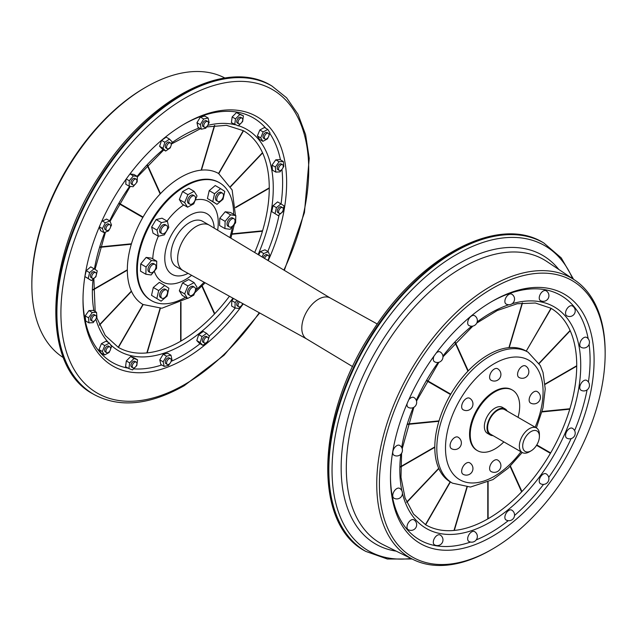 <?xml version="1.0" encoding="UTF-8"?>
<svg xmlns="http://www.w3.org/2000/svg" width="637" height="637" viewBox="0 0 637 637"><rect width="100%" height="100%" fill="white"/><g stroke="black" fill="none" stroke-linecap="round" stroke-linejoin="round"><path stroke-width="0.96" d="M518.032 417.323A34.971 20.193 120 0 0 512.443 390.091A34.971 20.193 120 0 0 494.957 391.819A34.971 20.193 120 0 0 472.113 422.642A34.971 20.193 120 0 0 477.471 450.662A34.971 20.193 120 0 0 494.957 448.934A34.971 20.193 120 0 0 503.851 441.887M507.179 411.056A15.009 8.663 120 0 0 505.133 408.922L502.458 407.377A15.009 8.663 120 0 0 487.456 416.041A15.009 8.663 120 0 0 487.456 433.375L490.124 434.912A15.009 8.663 120 0 0 492.998 435.62M522.205 302.965L508.963 347.499M509.234 347.603L522.507 302.925M551.212 308.427A125.083 72.22 120 0 0 550.981 308.284L526.266 351.091L551.212 308.427A125.083 72.22 120 0 1 570.083 330.476L539.053 363.233M539.205 363.496L570.211 330.754A125.083 72.22 120 0 0 570.083 330.476M545.081 384.406L576.716 366.14A125.083 72.22 120 0 0 576.724 365.757L545.057 384.039M541.999 411.932L569.757 409.185A125.083 72.22 120 0 0 569.892 408.755L542.111 411.502M536.545 445.319L550.408 453.321A125.083 72.22 120 0 0 550.647 452.915L536.792 444.913M536.665 445.112L550.456 453.249M450.51 394.558L450.749 394.144L450.51 394.558L426.838 380.886M450.295 394.16L426.957 380.679M450.749 394.144L427.077 380.48M438.59 420.922L438.845 421.312L438.973 420.882L407.919 423.963M407.791 424.393L438.845 421.312M438.495 468.545L406.669 502.147M406.788 502.434L438.718 468.728M434.482 447.102L400.673 466.626M400.665 467.017L434.705 447.365M487.775 482.297L487.775 518.94A125.083 72.22 120 0 0 488.109 518.741L488.109 482.145M466.873 487.122L453.998 530.454A125.083 72.22 120 0 0 454.308 530.43L467.176 487.13M450.041 482.034L425.428 524.665A125.083 72.22 120 0 0 425.659 524.8L450.279 482.169M510.102 466.388L521.623 491.86A125.083 72.22 120 0 0 521.934 491.533L510.42 466.077M455.041 342.674L467.924 371.156L468.235 370.83L467.765 370.798M468.235 370.83L455.351 342.348M511.71 294.159A5.669 3.273 120 0 0 510.412 293.912A5.669 3.273 120 0 0 505.547 298.427A5.669 3.273 120 0 0 506.041 303.984A5.669 5.669 0 0 0 513.788 301.906A5.669 5.669 0 0 0 511.71 294.159M565.847 314.766A5.669 3.273 120 0 0 566.715 315.769A5.669 5.669 0 0 0 574.717 308.515A5.669 5.669 0 0 0 572.384 305.943A5.669 3.273 120 0 0 567.32 308.292A5.669 3.273 120 0 0 565.847 314.766M580.084 385.64A5.669 3.273 120 0 0 580.952 390.186A5.669 5.669 0 0 0 589.225 386.89A5.669 5.669 0 0 0 586.621 380.369A5.669 3.273 120 0 0 580.084 385.64M541.713 475.345A5.669 3.273 120 0 0 540.407 483.65A5.669 5.669 0 0 0 547.366 482.639A5.669 5.669 0 0 0 546.084 473.832A5.669 3.273 120 0 0 541.713 475.345M508.875 510.388A5.669 3.273 120 0 0 505.173 515.389A5.669 3.273 120 0 0 506.041 519.935A5.669 5.669 0 0 0 514.553 515.022A5.669 5.669 0 0 0 511.71 510.11A5.669 3.273 120 0 0 508.875 510.388M440.143 534.992L440.143 534.992A5.669 3.273 120 0 0 434.474 538.265A5.669 3.273 120 0 0 434.474 544.818L434.474 544.818A5.669 5.669 0 0 0 442.221 542.74A5.669 5.669 0 0 0 440.143 534.992L440.143 534.992M399.606 488.34A5.669 3.273 120 0 0 395.235 489.861A5.669 3.273 120 0 0 392.758 495.562A5.669 3.273 120 0 0 393.937 498.158A5.669 5.669 0 0 0 401.684 496.088A5.669 5.669 0 0 0 399.606 488.34M434.052 356.011A5.669 3.273 120 0 0 434.474 361.744A5.669 5.669 0 0 0 442.221 359.666A5.669 5.669 0 0 0 440.143 351.919A5.669 3.273 120 0 0 436.353 352.89M540.407 300.576L540.407 300.576A5.669 5.669 0 0 0 548.154 298.506A5.669 5.669 0 0 0 546.084 290.759L546.084 290.759A5.669 3.273 120 0 0 540.407 294.031A5.669 3.273 120 0 0 540.407 300.576M407.091 403.635A5.669 3.273 120 0 0 408.166 407.306A5.669 5.669 0 0 0 415.913 405.228A5.669 5.669 0 0 0 413.843 397.48A5.669 3.273 120 0 0 408.723 399.893M413.843 519.808A5.669 3.273 120 0 0 408.779 522.149A5.669 3.273 120 0 0 407.298 528.63A5.669 3.273 120 0 0 408.166 529.626A5.669 5.669 0 0 0 415.913 527.555A5.669 5.669 0 0 0 413.843 519.808M473.211 531.338A5.669 3.273 120 0 0 468.346 535.852A5.669 3.273 120 0 0 468.84 541.41A5.669 5.669 0 0 0 477.224 537.692A5.669 5.669 0 0 0 474.517 531.584A5.669 3.273 120 0 0 473.211 531.338M399.606 445.382A5.669 3.273 120 0 0 393.061 450.662A5.669 3.273 120 0 0 393.937 455.208A5.669 5.669 0 0 0 401.684 453.13A5.669 5.669 0 0 0 399.606 445.382M566.715 431.544A5.669 3.273 120 0 0 566.715 438.089A5.669 5.669 0 0 0 574.463 436.019A5.669 5.669 0 0 0 572.384 428.271A5.669 3.273 120 0 0 566.715 431.544M474.517 315.641A5.669 3.273 120 0 0 471.675 315.92A5.669 3.273 120 0 0 467.972 320.913A5.669 3.273 120 0 0 468.84 325.459A5.669 5.669 0 0 0 476.587 323.389A5.669 5.669 0 0 0 474.517 315.641M579.774 344.633A5.669 3.273 120 0 0 580.952 347.237A5.669 5.669 0 0 0 589.456 342.324A5.669 5.669 0 0 0 586.621 337.411A5.669 3.273 120 0 0 582.25 338.932A5.669 3.273 120 0 0 579.774 344.633M497.601 368.727A6.617 3.822 120 0 0 494.288 369.054A6.617 3.822 120 0 0 489.964 374.882A6.617 3.822 120 0 0 490.984 380.185A6.617 6.617 0 0 0 500.021 377.765A6.617 6.617 0 0 0 497.601 368.727M512.443 390.091L511.774 389.701A34.971 20.193 120 0 0 494.288 391.437A34.971 20.193 120 0 0 471.444 422.251A34.971 20.193 120 0 0 476.802 450.279L477.471 450.662M518.932 377.415L518.932 377.415A6.617 6.617 0 0 0 527.969 374.994A6.617 6.617 0 0 0 525.549 365.957L525.549 365.957A6.617 3.822 120 0 0 518.932 369.779A6.617 3.822 120 0 0 518.932 377.415M529.14 399.98A6.617 3.822 120 0 0 530.51 403.006A6.617 6.617 0 0 0 540.439 397.281A6.617 6.617 0 0 0 537.126 391.548A6.617 3.822 120 0 0 532.03 393.324A6.617 3.822 120 0 0 529.14 399.98M494.288 460.344A6.617 3.822 120 0 0 489.964 466.173A6.617 3.822 120 0 0 490.984 471.476A6.617 6.617 0 0 0 500.905 465.751A6.617 6.617 0 0 0 497.601 460.018A6.617 3.822 120 0 0 494.288 460.344M469.644 462.788L469.644 462.788A6.617 3.822 120 0 0 463.027 466.61A6.617 3.822 120 0 0 463.027 474.247L463.027 474.247A6.617 6.617 0 0 0 472.065 471.826A6.617 6.617 0 0 0 469.644 462.788L469.644 462.788M458.067 437.197A6.617 3.822 120 0 0 452.963 438.965A6.617 3.822 120 0 0 450.08 445.629A6.617 3.822 120 0 0 451.45 448.655A6.617 6.617 0 0 0 460.487 446.234A6.617 6.617 0 0 0 458.067 437.197M469.644 398.229A6.617 3.822 120 0 0 463.027 402.051A6.617 3.822 120 0 0 463.027 409.695A6.617 6.617 0 0 0 472.065 407.274A6.617 6.617 0 0 0 469.644 398.229M528.089 352.189L526.082 351.027A75.62 43.658 120 0 0 488.276 354.777A75.62 43.658 120 0 0 438.869 421.407A75.62 43.658 120 0 0 450.463 482.01L452.469 483.164A75.62 43.658 120 0 1 440.876 422.57A75.62 43.658 120 0 1 490.275 355.932A75.62 43.658 120 0 1 528.089 352.189L540.327 365.582L543.043 372.541L545.232 388.865L542.971 407.991L536.378 427.921M425.659 524.8A125.083 72.22 120 0 0 425.731 524.84A125.083 72.22 120 0 0 453.998 530.454M454.308 530.43A125.083 72.22 120 0 0 487.775 518.94M488.109 518.741A125.083 72.22 120 0 0 488.276 518.645A125.083 72.22 120 0 0 521.623 491.86M521.934 491.533A125.083 72.22 120 0 0 550.408 453.321M550.647 452.915A125.083 72.22 120 0 0 569.757 409.185M569.892 408.755A125.083 72.22 120 0 0 576.716 366.14M576.724 365.757A125.083 72.22 120 0 0 570.211 330.754M550.981 308.284A125.083 72.22 120 0 0 550.814 308.189L535.351 303.013L517.188 303.745L497.266 310.53L476.739 323.102M492.282 301.269A143.986 83.136 120 0 0 398.221 428.152A143.986 83.136 120 0 0 420.293 543.528A143.986 83.136 120 0 0 492.282 536.402A143.986 83.136 120 0 0 586.351 409.511A143.986 83.136 120 0 0 564.278 294.135A143.986 83.136 120 0 0 492.282 301.269M492.282 288.505A159.616 92.158 120 0 0 379.413 483.993A159.616 92.158 120 0 0 492.282 549.158L492.282 549.158A159.616 92.158 120 0 0 605.15 353.67A159.616 92.158 120 0 0 492.282 288.505M605.15 353.67L605.15 352.126A161.511 93.249 120 0 0 574.638 280.017A161.511 93.249 120 0 0 490.944 286.188A161.511 93.249 120 0 0 384.644 431.233A161.511 93.249 120 0 0 413.238 559.565A161.511 93.249 120 0 0 490.944 549.93L492.282 549.158L490.952 549.93A161.511 93.249 120 0 1 490.944 549.93M522.698 446.035A11.816 6.824 -60 0 1 531.051 431.567A11.816 6.824 -60 0 1 539.404 436.393A11.816 6.824 -60 0 1 531.051 450.861A11.816 6.824 -60 0 1 522.698 446.035M539.404 436.393L539.404 434.458A14.181 8.185 120 0 0 536.465 427.968A14.181 8.185 120 0 0 525.541 431.767A14.181 8.185 120 0 0 519.354 446.035A14.181 8.185 120 0 0 522.292 452.533A14.181 8.185 120 0 0 529.379 451.824L531.051 450.861M536.465 427.968L504.719 409.639A14.181 8.185 120 0 0 493.794 413.437A14.181 8.185 120 0 0 487.608 427.706A14.181 8.185 120 0 0 490.538 434.203L522.292 452.533M330.316 298.036L209.438 225.243A26.228 15.145 120 0 0 209.302 225.164A26.228 15.145 120 0 0 189.085 232.194A26.228 15.145 120 0 0 177.635 258.59A26.228 15.145 120 0 0 183.066 270.598A26.228 15.145 120 0 0 183.209 270.677L306.684 338.964M183.066 270.598L176.385 266.736A26.228 15.145 -60 0 1 170.955 254.728A26.228 15.145 -60 0 1 182.405 228.333A26.228 15.145 -60 0 1 202.614 221.302L209.302 225.164M330.444 298.108A23.633 13.64 120 0 0 330.189 297.965A23.633 13.64 120 0 0 312.026 304.454A23.633 13.64 120 0 0 301.787 328.151A23.633 13.64 120 0 0 306.556 338.892L352.667 366.657M505.133 408.922A15.009 8.663 120 0 0 493.571 412.943A15.009 8.663 120 0 0 487.018 428.048A15.009 8.663 120 0 0 490.124 434.912M214.741 125.449L201.459 170.127A75.62 43.658 120 0 0 201.149 170.159L214.43 125.489M230.538 186.41L262.492 152.681A125.083 72.22 120 0 0 243.517 130.776L218.786 173.614A75.62 43.658 120 0 0 218.618 173.519A75.62 43.658 120 0 0 218.547 173.479A75.62 43.658 120 0 0 201.459 170.127M218.547 173.479L243.278 130.641A125.083 72.22 120 0 1 243.35 130.681A125.083 72.22 120 0 1 243.517 130.776M147.577 165.158L160.468 193.648A75.62 43.658 120 0 0 160.158 193.974A75.62 43.658 120 0 0 143.07 217.05A75.62 43.658 120 0 0 142.831 217.464A75.62 43.658 120 0 0 131.437 243.796A75.62 43.658 120 0 0 131.31 244.226A75.62 43.658 120 0 0 127.336 269.793A75.62 43.658 120 0 0 127.336 270.184A75.62 43.658 120 0 0 131.381 291.093A75.62 43.658 120 0 0 131.509 291.372A75.62 43.658 120 0 0 142.927 304.454A75.62 43.658 120 0 0 142.999 304.494A75.62 43.658 120 0 0 143.166 304.59L118.434 347.428A125.083 72.22 120 0 0 146.844 352.914A125.083 72.22 120 0 0 147.155 352.882A125.083 72.22 120 0 0 180.645 341.233A125.083 72.22 120 0 0 180.812 341.137A125.083 72.22 120 0 0 180.98 341.042A125.083 72.22 120 0 0 214.47 314.017A125.083 72.22 120 0 0 214.78 313.691A125.083 72.22 120 0 0 229.439 296.245M201.149 170.159A75.62 43.658 120 0 0 180.812 177.261A75.62 43.658 120 0 0 160.468 193.648M235.563 207.312L269.26 187.859A125.083 72.22 120 0 0 262.619 152.96A125.083 72.22 120 0 0 262.492 152.681M262.619 152.96L230.674 186.681M232.194 233.819L262.555 230.809A125.083 72.22 120 0 0 269.26 188.241A125.083 72.22 120 0 0 269.26 187.859M269.26 188.241L235.579 207.694M254.696 252.499A125.083 72.22 120 0 0 262.428 231.239A125.083 72.22 120 0 0 262.555 230.809M262.428 231.239L232.075 234.249M202.208 285.902L214.78 313.691M214.47 314.017L201.889 286.22M180.98 302.145L180.98 341.042M180.645 341.233L180.645 302.32M160.381 308.356L147.155 352.882M146.844 352.914L160.078 308.372M142.927 304.454L118.195 347.292A125.083 72.22 120 0 0 118.267 347.332A125.083 72.22 120 0 0 118.434 347.428M131.509 291.372L99.452 325.212M99.332 324.926L131.381 291.093M127.336 270.184L93.201 289.891M93.209 289.501L127.336 269.793M131.31 244.226L100.192 247.307M100.328 246.877L131.437 243.796M142.831 217.464L119.143 203.784M142.951 217.257L119.254 203.577M119.374 203.37L143.07 217.05M160.158 193.974L147.274 165.493M217.766 195.893A4.73 2.731 120 0 0 217.766 201.356A4.73 2.731 120 0 0 222.488 198.625A4.73 2.731 120 0 0 222.488 193.17A4.73 2.731 120 0 0 217.766 195.893M217.766 201.356L216.429 200.583A4.73 2.731 -60 0 1 216.429 195.121A4.73 2.731 -60 0 1 221.15 192.398L222.488 193.17M217.002 204.342L207.431 198.497L209.215 190.646L215.226 185.542L220.577 188.632L214.565 193.728L212.774 201.587L217.002 204.342L223.014 199.246L224.797 191.395L220.577 188.632M207.431 198.497L212.774 201.587M209.215 190.646L214.565 193.728M231.701 218.993A4.73 2.731 120 0 0 228.619 223.157A4.73 2.731 120 0 0 229.344 226.947A4.73 2.731 120 0 0 234.066 224.216A4.73 2.731 120 0 0 234.066 218.762A4.73 2.731 120 0 0 231.701 218.993M229.344 226.947L228.006 226.175A4.73 2.731 -60 0 1 227.282 222.385A4.73 2.731 -60 0 1 230.371 218.22A4.73 2.731 -60 0 1 232.728 217.989L234.066 218.762M224.925 228.587L219.574 225.506L219.773 218.268L225.219 211.755L230.459 212.487L235.809 215.569L230.562 214.844L225.124 221.35L224.925 228.587L230.172 229.32L235.61 222.815L235.809 215.569M219.773 218.268L225.124 221.35M225.219 211.755L230.562 214.844M166.583 295.457A4.73 2.731 120 0 0 166.583 290.002A4.73 2.731 120 0 0 161.854 292.725A4.73 2.731 120 0 0 161.854 298.188A4.73 2.731 120 0 0 166.583 295.457M161.854 298.188L160.524 297.415A4.73 2.731 -60 0 1 160.524 291.953A4.73 2.731 -60 0 1 165.246 289.23L166.583 290.002M161.097 301.174L151.526 295.329L161.097 301.174L167.109 296.078L168.893 288.227L164.672 285.464L158.661 290.56L156.869 298.419M151.526 295.329L153.31 287.47L158.661 290.56M153.31 287.47L159.322 282.374L164.672 285.464M161.854 233.628A4.73 2.731 120 0 0 166.583 230.905A4.73 2.731 120 0 0 166.583 225.442A4.73 2.731 120 0 0 161.854 228.173A4.73 2.731 120 0 0 161.854 233.628L160.524 232.855A4.73 2.731 -60 0 1 160.524 227.401A4.73 2.731 -60 0 1 165.246 224.67L166.583 225.442M158.382 236.247L153.031 233.158L151.63 227.027L156.129 219.55L161.472 222.639L156.973 230.116L158.382 236.247L164.29 234.894L168.797 227.417L167.388 221.286L161.472 222.639M151.63 227.027L156.973 230.116M156.129 219.55L162.037 218.196L167.388 221.286M152.641 272.357A4.73 2.731 120 0 0 155.731 268.193A4.73 2.731 120 0 0 155.006 264.403A4.73 2.731 120 0 0 150.276 267.134A4.73 2.731 120 0 0 150.276 272.596A4.73 2.731 120 0 0 152.641 272.357M150.276 272.596L148.939 271.824A4.73 2.731 -60 0 1 148.939 266.362A4.73 2.731 -60 0 1 153.668 263.638L155.006 264.403M145.865 274.236L140.514 271.147L140.713 263.909L146.056 266.999L145.865 274.236L151.112 274.969L156.551 268.456L156.75 261.218L151.502 260.485L146.056 266.999M140.713 263.909L146.152 257.404L151.502 260.485M146.152 257.404L151.399 258.128L156.75 261.218M195.511 289.397A4.73 2.731 120 0 0 194.54 287.231A4.73 2.731 120 0 0 189.81 289.962A4.73 2.731 120 0 0 189.81 295.417A4.73 2.731 120 0 0 193.449 294.151A4.73 2.731 120 0 0 195.511 289.397M189.81 295.417L188.472 294.644A4.73 2.731 -60 0 1 188.472 289.19A4.73 2.731 -60 0 1 193.202 286.459L194.54 287.231M187.581 298.49L193.752 295.154L197.008 287.215L194.094 282.613L187.923 285.949L184.666 293.888L187.581 298.49L182.238 295.401L179.315 290.798L184.666 293.888M179.315 290.798L182.572 282.86L187.923 285.949M182.572 282.86L188.743 279.524L194.094 282.613M188.831 201.961A4.73 2.731 120 0 0 189.81 204.119A4.73 2.731 120 0 0 194.54 201.396A4.73 2.731 120 0 0 194.54 195.933A4.73 2.731 120 0 0 190.893 197.199A4.73 2.731 120 0 0 188.831 201.961M189.81 204.119L188.472 203.354A4.73 2.731 -60 0 1 187.493 201.188A4.73 2.731 -60 0 1 189.555 196.427A4.73 2.731 -60 0 1 193.202 195.161L194.54 195.933M187.581 207.192L182.238 204.111L179.315 199.508L182.572 191.57L188.743 188.234L194.094 191.323L187.923 194.659L184.666 202.598L187.581 207.192L193.752 203.856L197.008 195.917L194.094 191.323M182.572 191.57L187.923 194.659M179.315 199.508L184.666 202.598M238.246 121.189A3.304 1.911 120 0 0 238.756 123.841A3.304 1.911 120 0 0 242.068 121.93A3.304 1.911 120 0 0 242.068 118.116A3.304 1.911 120 0 0 238.246 121.189M238.756 123.841L237.418 123.068A3.304 1.911 -60 0 1 236.916 120.417A3.304 1.911 -60 0 1 240.73 117.343L242.068 118.116M232.155 116.953L236.486 112.566L239.831 114.493L235.491 118.88L232.155 116.953L231.398 122.662L238.318 125.919L240.762 123.443M241.67 122.527L242.649 121.532L243.406 115.823L239.831 114.493M235.491 118.88L234.742 124.589M236.486 112.566L243.406 115.823M265.032 135.195A3.304 1.911 120 0 0 265.032 139.017A3.304 1.911 120 0 0 268.344 137.106A3.304 1.911 120 0 0 268.344 133.284A3.304 1.911 120 0 0 265.032 135.195M265.032 139.017L263.694 138.245A3.304 1.911 -60 0 1 263.694 134.423A3.304 1.911 -60 0 1 267.007 132.512L268.344 133.284M257.38 135.944L259.824 129.996L263.169 131.923L260.724 137.871L257.38 135.944L259.562 139.399L262.906 141.334L267.532 138.834L268.066 137.536M260.724 137.871L262.906 141.334M259.824 129.996L264.459 127.496L267.795 129.422L263.169 131.923M268.997 135.283L269.977 132.878L267.795 129.422M280.017 165.604A3.304 1.911 120 0 0 279.253 170.453A3.304 1.911 120 0 0 282.565 168.542A3.304 1.911 120 0 0 282.565 164.72A3.304 1.911 120 0 0 280.017 165.604M279.253 170.453L277.923 169.681A3.304 1.911 -60 0 1 278.68 164.832A3.304 1.911 -60 0 1 281.228 163.948L282.565 164.72M272.015 165.11L275.781 159.823L279.117 161.75L275.359 167.037L272.015 165.11L272.469 170.175L275.813 172.101L280.025 171.871L281.403 169.944M275.359 167.037L275.813 172.101M275.781 159.823L279.993 159.6L283.338 161.527L279.117 161.75M282.916 167.81L283.791 166.583L283.338 161.527M280.909 207.797A3.304 1.911 120 0 0 278.751 210.712A3.304 1.911 120 0 0 279.253 213.363A3.304 1.911 120 0 0 282.565 211.452A3.304 1.911 120 0 0 282.565 207.63A3.304 1.911 120 0 0 280.909 207.797M279.253 213.363L277.923 212.591A3.304 1.911 -60 0 1 277.413 209.939A3.304 1.911 -60 0 1 279.571 207.025A3.304 1.911 -60 0 1 281.228 206.858L282.565 207.63M278.226 215.617L271.72 211.611L278.226 215.617L282.74 211.803L284.086 205.91L280.917 203.832L276.41 207.654L275.065 213.546M271.72 211.611L273.066 205.719L276.41 207.654M273.066 205.719L277.573 201.905L280.917 203.832M267.628 260.286A3.304 1.911 120 0 0 268.344 255.493A3.304 1.911 120 0 0 267.588 255.341A3.304 1.911 120 0 0 264.57 258.439M263.24 257.643A3.304 1.911 -60 0 1 266.25 254.569A3.304 1.911 -60 0 1 267.007 254.72L268.344 255.493M258.702 254.911L260.382 251.591L263.718 253.518L262.014 256.902M260.382 251.591L264.952 249.823L268.288 251.75L263.718 253.518M268.949 257.746L269.921 255.819L268.288 251.75M239.56 301.842A3.304 1.911 120 0 0 238.756 306.739A3.304 1.911 120 0 0 242.609 303.531M238.756 306.739L237.418 305.967A3.304 1.911 -60 0 1 238.206 301.094M234.989 307.974L231.645 306.047L231.796 300.616L235.141 302.543L234.989 307.974L238.923 308.531L240.746 306.349M231.796 300.616L233.556 298.522M236.94 300.393L235.141 302.543M242.148 304.677L242.952 303.722M208.235 337.833A3.304 1.911 120 0 0 207.734 337.252A3.304 1.911 120 0 0 204.421 339.163A3.304 1.911 120 0 0 204.421 342.977A3.304 1.911 120 0 0 207.375 341.615A3.304 1.911 120 0 0 208.235 337.833M204.421 342.977L203.084 342.212A3.304 1.911 -60 0 1 203.084 338.39A3.304 1.911 -60 0 1 206.396 336.479L207.734 337.252M202.829 345.318L199.485 343.391L196.785 340.596L198.704 334.624L202.04 336.551L200.129 342.531L202.829 345.318L207.439 342.133L207.837 340.875M196.785 340.596L200.129 342.531M198.704 334.624L203.307 331.439L206.651 333.366L202.04 336.551M208.395 339.139L209.35 336.161L206.651 333.366M171.249 360.224A3.304 1.911 120 0 0 170.565 358.703A3.304 1.911 120 0 0 167.26 360.614A3.304 1.911 120 0 0 167.26 364.436A3.304 1.911 120 0 0 169.808 363.552A3.304 1.911 120 0 0 171.249 360.224M167.26 364.436L165.923 363.663A3.304 1.911 -60 0 1 165.923 359.841A3.304 1.911 -60 0 1 169.227 357.938L170.565 358.703M164.195 366.402L160.85 364.475L159.799 359.873L163.183 354.268L166.528 356.202L163.144 361.808L164.195 366.402L168.63 365.399L169.641 363.719M159.799 359.873L163.144 361.808M163.183 354.268L167.611 353.264L170.955 355.191L166.528 356.202M171.082 361.33L172.006 359.794L170.955 355.191M136.74 364.762A3.304 1.911 120 0 0 136.23 362.111A3.304 1.911 120 0 0 132.926 364.014A3.304 1.911 120 0 0 132.926 367.836A3.304 1.911 120 0 0 136.74 364.762M132.926 367.836L131.588 367.063A3.304 1.911 -60 0 1 131.588 363.249A3.304 1.911 -60 0 1 134.893 361.338L136.23 362.111M128.905 368.584L125.569 366.657L126.317 360.948L130.657 356.561L133.993 358.488L129.661 362.875L128.905 368.584L132.488 369.914L134.933 367.438M126.317 360.948L129.661 362.875M130.657 356.561L134.232 357.883L137.576 359.817L133.993 358.488M135.84 366.522L136.82 365.527L137.576 359.817M109.954 350.756A3.304 1.911 120 0 0 109.954 346.934A3.304 1.911 120 0 0 106.642 348.845A3.304 1.911 120 0 0 106.642 352.667A3.304 1.911 120 0 0 109.954 350.756M106.642 352.667L105.312 351.895A3.304 1.911 -60 0 1 105.312 348.073A3.304 1.911 -60 0 1 108.616 346.162L109.954 346.934M104.516 354.984L101.172 353.049L98.99 349.594L101.442 343.646L106.068 341.145L109.405 343.072L104.779 345.572L102.334 351.528L104.516 354.984L109.142 352.484L109.675 351.186M101.442 343.646L104.779 345.572M110.607 348.933L111.594 346.536L109.405 343.072M98.99 349.594L102.334 351.528M94.977 320.347A3.304 1.911 120 0 0 95.733 315.498A3.304 1.911 120 0 0 92.421 317.409A3.304 1.911 120 0 0 92.421 321.231A3.304 1.911 120 0 0 94.977 320.347M92.421 321.231L91.083 320.459A3.304 1.911 -60 0 1 91.083 316.637A3.304 1.911 -60 0 1 94.395 314.726L95.733 315.498M88.973 322.879L85.637 320.952L85.183 315.888L88.949 310.601L93.161 310.378L96.505 312.305L92.285 312.536L88.527 317.823L88.973 322.879L93.193 322.656L94.571 320.722M88.949 310.601L92.285 312.536M96.083 318.596L96.959 317.369L96.505 312.305M85.183 315.888L88.527 317.823M94.077 278.154A3.304 1.911 120 0 0 96.243 275.24A3.304 1.911 120 0 0 95.733 272.588A3.304 1.911 120 0 0 92.421 274.499A3.304 1.911 120 0 0 92.421 278.321A3.304 1.911 120 0 0 94.077 278.154M92.421 278.321L91.083 277.549A3.304 1.911 -60 0 1 91.083 273.727A3.304 1.911 -60 0 1 94.395 271.816L95.733 272.588M91.394 280.575L84.888 276.569L86.234 270.677L90.741 266.855L94.085 268.79L89.578 272.604L88.232 278.496L91.394 280.575L95.908 276.753L97.254 270.86L94.085 268.79M84.888 276.569L88.232 278.496M86.234 270.677L89.578 272.604M107.406 230.61A3.304 1.911 120 0 0 110.241 227.974A3.304 1.911 120 0 0 109.954 224.734A3.304 1.911 120 0 0 106.642 226.637A3.304 1.911 120 0 0 106.642 230.459A3.304 1.911 120 0 0 107.406 230.61M106.642 230.459L105.312 229.686A3.304 1.911 -60 0 1 105.312 225.864A3.304 1.911 -60 0 1 108.616 223.961L109.954 224.734M101.737 221.342L106.562 219.064L109.898 220.991L105.336 222.759L102.398 228.587L104.022 232.656L108.593 230.889L109.333 229.424M110.559 226.987L111.531 225.06L109.898 220.991M99.221 227.083L100.686 230.721L104.022 232.656M99.332 226.82L102.398 228.587M101.992 220.832L105.336 222.759M132.926 184.945A3.304 1.911 120 0 0 136.23 183.034A3.304 1.911 120 0 0 136.23 179.212A3.304 1.911 120 0 0 132.926 181.123A3.304 1.911 120 0 0 132.926 184.945L131.588 184.173A3.304 1.911 -60 0 1 131.588 180.351A3.304 1.911 -60 0 1 134.893 178.44L136.23 179.212M129.176 175L130.052 173.949L133.985 174.498L137.329 176.433L133.396 175.876L129.311 180.757L129.16 186.187L133.085 186.737L134.917 184.555M136.31 182.891L137.17 181.864L137.329 176.433M125.951 179.387L125.815 184.252L129.16 186.187M126.237 178.981L129.311 180.757M130.052 173.949L133.396 175.876M166.751 148.118A3.304 1.911 120 0 0 167.26 148.7A3.304 1.911 120 0 0 170.565 146.789A3.304 1.911 120 0 0 170.565 142.967A3.304 1.911 120 0 0 167.611 144.336A3.304 1.911 120 0 0 166.751 148.118M167.26 148.7L165.923 147.927A3.304 1.911 -60 0 1 165.413 147.346A3.304 1.911 -60 0 1 166.273 143.564A3.304 1.911 -60 0 1 169.227 142.194L170.565 142.967M159.624 146.319L161.535 140.347L164.879 142.274L162.968 148.246L159.624 146.319L162.324 149.106L165.668 151.041L170.27 147.856L170.676 146.59M171.234 144.862L172.181 141.876L169.49 139.089L164.879 142.274M162.968 148.246L165.668 151.041M161.535 140.347L166.146 137.162L169.49 139.089M203.736 125.728A3.304 1.911 120 0 0 204.421 127.241A3.304 1.911 120 0 0 207.734 125.33A3.304 1.911 120 0 0 207.734 121.516A3.304 1.911 120 0 0 205.178 122.4A3.304 1.911 120 0 0 203.736 125.728M204.421 127.241L203.084 126.468A3.304 1.911 -60 0 1 202.399 124.956A3.304 1.911 -60 0 1 203.84 121.627A3.304 1.911 -60 0 1 206.396 120.743L207.734 121.516M196.968 122.686L200.344 117.073L203.689 119.008L200.305 124.613L196.968 122.686L198.019 127.281L201.356 129.215L205.791 128.204L206.802 126.524M208.243 124.135L209.167 122.599L208.116 118.004L203.689 119.008M200.305 124.613L201.356 129.215M200.344 117.073L204.78 116.069L208.116 118.004M233.612 214.303A68.055 39.295 120 0 0 219.518 182.763L218.849 182.381A68.055 39.295 120 0 0 184.818 185.749A68.055 39.295 120 0 0 140.363 245.723A68.055 39.295 120 0 0 150.794 300.258L151.463 300.648A68.055 39.295 120 0 0 185.486 297.28M219.518 182.763A68.055 39.295 120 0 0 185.486 186.139A68.055 39.295 120 0 0 141.024 246.113A68.055 39.295 120 0 0 151.463 300.648M195.877 289.97A68.055 39.295 120 0 0 204.087 282.223M229.877 237.553A68.055 39.295 120 0 0 232.481 226.557M214.191 228.11A34.971 20.193 120 0 0 206.985 213.737A34.971 20.193 120 0 0 189.5 215.465A34.971 20.193 120 0 0 166.655 246.28A34.971 20.193 120 0 0 172.014 274.308A34.971 20.193 120 0 0 188.058 273.361M224.917 78.009L223.762 77.435A161.511 93.249 120 0 0 146.056 87.07A161.511 93.249 120 0 0 146.048 87.07L144.718 87.842A159.616 92.158 120 0 0 31.85 283.33L31.85 284.874A161.511 93.249 120 0 0 62.362 356.983L63.437 357.699M146.048 87.07A161.511 93.249 120 0 0 31.85 284.874M268.209 260.637A143.986 83.136 120 0 0 256.815 116.619A143.986 83.136 120 0 0 184.818 123.753A143.986 83.136 120 0 0 90.757 250.636A143.986 83.136 120 0 0 112.829 366.02A143.986 83.136 120 0 0 184.818 358.886A143.986 83.136 120 0 0 243.238 303.881M535.144 427.204A69.003 39.836 120 0 0 537.198 368.393A69.003 39.836 120 0 0 494.288 363.647A69.003 39.836 120 0 0 447.524 463.059A69.003 39.836 120 0 0 520.962 451.76M508.812 304.741A127.918 73.852 120 0 0 490.275 313.229A127.918 73.852 120 0 0 477.193 321.884M471.651 326.224A127.918 73.852 120 0 0 442.922 356.027M438.129 362.445A127.918 73.852 120 0 0 416.287 400.323M413.15 407.64A127.918 73.852 120 0 0 401.724 447.532M400.769 454.316A127.918 73.852 120 0 0 401.859 490.745M402.441 493.325A127.918 73.852 120 0 0 490.275 522.125A127.918 73.852 120 0 0 580.06 378.569A127.918 73.852 120 0 0 512.164 303.698M390.473 476.452A141.151 81.496 120 0 0 470.52 542.055M476.221 539.897A141.151 81.496 120 0 0 490.275 532.93A141.151 81.496 120 0 0 508.262 520.66M514.529 515.468A141.151 81.496 120 0 0 543.528 484.407M548.744 477.336A141.151 81.496 120 0 0 571.102 438.638M574.614 430.628A141.151 81.496 120 0 0 587.075 389.9M588.421 382.001A141.151 81.496 120 0 0 589.09 344.338M588.182 338.741A141.151 81.496 120 0 0 491.27 301.85M574.638 280.017L546.833 261.488A163.653 94.483 120 0 0 462.032 267.747A163.653 94.483 120 0 0 354.315 414.719A163.653 94.483 120 0 0 383.291 544.746L413.238 559.565M558.832 269.483A166.759 96.275 120 0 0 459.062 263.503A166.759 96.275 120 0 0 345.78 427.3A166.759 96.275 120 0 0 396.222 551.14M572.575 278.64A176.202 101.729 120 0 0 456.633 254.386A176.202 101.729 120 0 0 334.226 442.118A176.202 101.729 120 0 0 411.016 558.466M543.218 242.625A178.065 102.804 120 0 0 454.181 251.448A178.065 102.804 120 0 0 337.857 408.357A178.065 102.804 120 0 0 365.152 551.045C311.788 523.256 316.605 413.923 372.78 330.714C420.269 255.923 498.253 214.685 543.218 242.625L543.783 242.952A178.065 102.804 120 0 0 454.746 251.774A178.065 102.804 120 0 0 338.422 408.683A178.065 102.804 120 0 0 365.718 551.371L387.376 559.015L412.083 558.991M183.719 204.963A46.318 26.738 120 0 0 167.053 221.095M158.342 236.223A46.318 26.738 120 0 0 152.769 258.925M154.273 271.179A46.318 26.738 120 0 0 191.61 275.327M217.663 230.196A46.318 26.738 120 0 0 195.352 199.946M182.254 94.443A178.065 102.804 120 0 0 65.922 251.36A178.065 102.804 120 0 0 93.217 394.048C39.605 366.156 44.765 256.002 101.506 172.707C149.05 98.496 226.525 57.84 271.282 85.629A178.065 102.804 120 0 0 182.254 94.443M271.282 85.629L271.848 85.955A178.065 102.804 120 0 0 182.819 94.77A178.065 102.804 120 0 0 66.487 251.687A178.065 102.804 120 0 0 93.782 394.375C119.358 408.142 149.512 405.251 184.236 385.696L224.073 355.215L259.713 312.99M283.879 270.072A175.231 101.172 120 0 0 295.672 113.394A175.231 101.172 120 0 0 184.818 98.249A175.231 101.172 120 0 0 60.913 312.855A175.231 101.172 120 0 0 184.818 384.398A175.231 101.172 120 0 0 259.251 312.735M171.058 361.402A141.151 81.496 120 0 0 182.819 355.414A141.151 81.496 120 0 0 200.066 343.725M209.239 336.049A141.151 81.496 120 0 0 235.212 308.005M267.819 251.488A141.151 81.496 120 0 0 279.117 214.868M281.044 203.912A141.151 81.496 120 0 0 281.936 169.418M280.447 159.855A141.151 81.496 120 0 0 269.777 133.388M265.9 128.332A141.151 81.496 120 0 0 183.814 124.342M83.009 298.936A141.151 81.496 120 0 0 128.164 368.154M133.547 368.839A141.151 81.496 120 0 0 161.734 364.985M199.222 127.981A127.918 73.852 120 0 0 182.819 135.713A127.918 73.852 120 0 0 171.894 142.784M163.136 149.576A127.918 73.852 120 0 0 137.17 176.338M129.717 186.267A127.918 73.852 120 0 0 109.699 220.88M104.794 232.354A127.918 73.852 120 0 0 94.427 269.013M93.042 279.181A127.918 73.852 120 0 0 93.926 310.816M95.853 319.105A127.918 73.852 120 0 0 108.386 342.483M110.257 344.418A127.918 73.852 120 0 0 182.819 344.609A127.918 73.852 120 0 0 232.935 298.18M258.112 254.561A127.918 73.852 120 0 0 238.525 125.712M235.276 124.788A127.918 73.852 120 0 0 207.702 125.378M522.197 452.477L508.294 468.099L492.919 479.605L470.44 487.05L452.469 483.164M425.731 524.84L413.517 514.043L405.068 497.959L400.984 477.312L401.605 453.257M402.218 448.719L413.883 407.282M416.526 401.087L438.909 362.27M442.978 356.831L472.877 326.088M543.783 242.952L561.229 257.889L573.563 279.301M365.152 551.045L365.718 551.371M330.189 297.965L377.287 324.01M142.999 304.494L161.862 308.244L187.334 298.347M194.707 292.829L205.13 282.804M230.897 238.166L234.336 224.343M235.435 215.354L232.139 189.953L218.618 173.519M93.217 394.048L93.782 394.375M284.333 270.343L304.438 212.607L309.232 158.35L305.593 134.654L297.997 114.262L286.634 97.835L271.848 85.955M118.267 347.332L105.304 335.532L96.728 317.688M95.176 311.541L93.846 278.504M95.04 269.411L105.487 232.083M110.058 221.381L130.306 186.346M137.305 177.046L163.749 149.934M171.52 143.946L200.456 128.69M206.563 126.93L226.493 125.33L243.35 130.681"/></g></svg>
